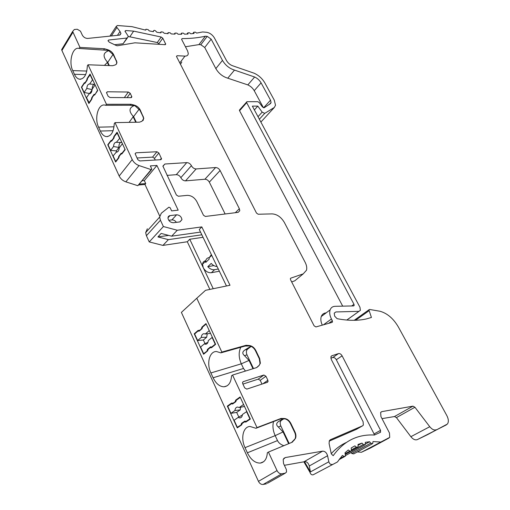 <?xml version="1.0" encoding="UTF-8"?>
<svg xmlns="http://www.w3.org/2000/svg" width="510" height="510" viewBox="0 0 510 510"><rect width="100%" height="100%" fill="white"/><g stroke="black" fill="none" stroke-linecap="round" stroke-linejoin="round"><path stroke-width="0.76" d="M370.209 448.156L361.424 452.274L357.363 451.924M351.02 452.472L351.817 453.524L353.755 453.881L371.988 443.968M345.653 455.481L364.433 445.128M337.416 461.99L313.185 474.791L337.416 461.99L342.414 455.443L344.014 456.393L345.487 456.125L345.002 452.797L348.317 449.979L349.847 451.133L351.46 450.999L351.218 447.952L354.903 445.861L351.951 447.493M284.382 465.311L303.864 461.824L309.914 472.215C310.577 474.249 311.667 475.11 313.185 474.791M303.864 461.824L304.387 461.524C306.752 461.505 308.384 462.991 309.277 465.987L310.443 471.922L304.387 461.524L322.581 451.159L285.313 457.553L283.184 459.446L283.547 463.539L286.339 469.493L286.537 472.037L285.281 473.152L267.469 483.276M266.564 483.792L263.154 484.455L281.839 473.796L285.281 473.152M258.455 481.351L277.045 470.596L268.419 452.083L267.336 452.746C266.896 458.834 264.575 462.277 260.374 463.08C255.21 463.207 250.882 459.784 247.375 452.803L245.023 447.652C240.51 438.268 243.104 426.768 249.951 426.449L255.95 428.279L257.014 427.584L232.547 375.054L231.546 375.813C231.081 382.519 228.582 386.185 224.056 386.797C219.657 386.682 216.004 383.673 213.097 377.782L210.885 372.944C206.333 363.56 209.4 351.313 216.412 351.505L220.868 352.856L221.844 352.072L196.777 298.248L181.388 312.4L258.455 481.351C259.641 483.607 261.209 484.64 263.154 484.455M147.345 228.767L145.662 232.617L146.402 235.703L149.239 241.925L162.932 245.406L187.304 241.746L209.865 289.419M138.79 184.983L144.974 184.467L159.713 216.068M62.768 47.819L61.665 49.642L61.914 50.484L119.187 176.033C120.583 178.812 122.802 180.75 125.855 181.847L137.815 185.697L151.502 169.664M260.859 122.037L261.655 121.221M382.003 418.633L394.485 416.542L396.417 417.607L410.869 436.687C413.1 439.397 415.261 440.372 417.346 439.607L427.68 434.577M394.485 416.542L412.966 406.151L381.837 411.627L380.639 412.507L380.951 416.606L389.468 432.996L389.723 437.363L361.424 452.274M351.422 451.057L363.33 444.535L365.173 444.72L365.345 442.329L369.622 441.73L370.738 443.203L372.695 443.585L373.02 441.558L380.377 442.023M369.622 441.73L365.345 444.076M363.33 444.535L362.036 443.113L358.122 445.275M351.568 449.788L356.324 447.168L358.058 447.193L358.039 444.459L362.036 443.113M356.324 447.168L354.903 445.861M332.182 464.425C330.658 464.737 329.549 463.851 328.848 461.779L309.914 472.215M277.045 470.596C278.275 472.904 279.875 473.969 281.839 473.796M235.926 401.389L232.993 403.168L231.527 403.11L227.326 406.126L237.271 427.871L241.574 424.97L242.295 423.37L244.411 421.936L245.928 422.031L250.34 419.054L240.083 396.978L235.773 400.063L237.252 399.566M235.065 401.682L235.773 400.063M212.154 347.17L210.158 347.718L208.201 349.331L207.551 350.969L203.586 354.233L194.233 333.789L198.103 330.429L199.461 330.346L202.119 328.504M202.91 326.814L202.017 327.031L201.373 328.689M202.017 327.031L205.989 323.589L215.622 344.32L211.554 347.667L210.158 347.718M149.239 241.925L163.385 226.536L177.257 230.246L201.813 226.905L229.997 285.256L205.536 290.311L196.777 298.248M213.237 288.717L189.745 239.254L187.304 241.746M203.031 237.29L189.745 239.254M201.833 234.798L168.376 239.643L162.932 245.406M177.257 230.246L171.653 236.175L161.154 233.427L157.915 236.927L168.376 239.643M145.662 232.617L159.649 217.081L160.44 220.212L163.385 226.536M159.649 217.081L161.3 213.218L168.887 207.187L170.13 207.723L171.628 210.898L178.181 210.145L156.914 165.457L144.33 180.578L145.726 183.568L144.974 184.467M145.726 183.568L139.536 184.084M156.914 165.457L150.348 165.884L151.865 169.224L151.145 169.62L139.02 165.559C135.921 164.405 133.645 162.409 132.205 159.585L119.187 176.033M117.453 35.337L120.009 31.467L120.978 33.501L119.512 35.126L87.669 38.435C85.406 38.377 83.634 37.306 82.359 35.209L80.465 31.174L77.271 29.236L74.332 29.503L72.656 31.435L79.962 47.411L79.005 48.405C72.624 46.48 68.378 61.927 72.739 70.609L74.415 74.281C75.735 77.093 77.392 78.731 79.381 79.19C84.182 79.171 86.84 74.715 87.363 65.828L88.045 64.77L106.45 104.282L105.729 105.309L104.913 105.085C98.283 103.409 94.14 118.269 98.577 127.162L100.349 131.044C101.885 134.283 103.823 136.132 106.156 136.591C111.027 136.508 113.724 132.192 114.259 123.643L114.999 122.636L132.205 159.585M85.291 82.365L84.271 82.856L81.421 87.191L88.887 103.505L91.794 99.227L92.253 97.486L93.687 95.376L94.732 94.905L97.71 90.525L90.053 74.046L87.146 78.476L86.694 80.229L85.291 82.365L85.635 82.371M111.932 140.237L110.842 140.639L107.763 144.776L115.649 162.014L118.792 157.941L119.295 156.219L120.844 154.211L121.966 153.829L125.186 149.659L117.09 132.23L113.94 136.463L113.45 138.197L111.932 140.237L112.347 140.225M148.136 29.631L146.019 29.204L145.681 30.141L132.02 26.66L117.383 25.506L116.191 26.475L120.009 31.467M148.142 29.631L149.245 30.893L153.389 31.684L153.65 30.715L153.019 31.614M153.65 30.715C154.065 30.128 154.759 30.249 155.735 31.072L156.85 32.264L160.867 32.857L161.039 31.843L163.041 32.104L164.201 33.277L168.077 33.673L168.172 32.64L170.098 32.799L171.284 33.928L175.019 34.132L175.026 33.08L176.881 33.144L178.079 34.227L181.662 34.246L181.598 33.124L183.377 33.15L184.582 34.183L188.005 34.011L187.865 32.831L189.554 32.812L190.772 33.8L194.036 33.45L193.819 32.206L195.426 32.162L196.637 33.086L202.591 31.964L206.524 32.277C209.776 32.838 212.396 34.705 214.385 37.887L226.51 60.582C228.117 63.272 230.335 65.063 233.159 65.956L254.19 73.236C258.774 75.365 262.331 78.604 264.868 82.951L274.303 100.189L275.515 105.258L274.323 107.463L264.722 113.367L259.354 119.225M254.375 109.924L257.799 106.112L262.178 112.143L264.722 113.367M346.768 320.05L360.385 310.335L359.958 307.256L252.348 106.131L257.799 106.112M358.912 311.336L335.88 311.948L334.222 313.166M427.539 434.654L447.436 424.027C448.806 421.929 448.609 419.118 446.836 415.593L398.406 327.057C393.465 318.591 387.345 313.331 380.039 311.259L369.584 309.462L368.896 309.831L371.427 317.462L366.225 318.973C357.516 320.854 347.807 320.752 337.091 318.673L334.668 316.174L334.235 313.134L335.88 311.948M446.441 424.824L417.346 439.607M412.966 406.151L414.923 407.254L429.758 426.717C432.046 429.484 434.233 430.491 436.311 429.739M79.962 47.411L104.486 48.75L107.674 49.68C110.358 50.579 112.315 52.179 113.551 54.468L116.956 62.22L116.535 63.999L115.292 64.929L112.582 65.701L88.045 64.77M106.45 104.282L130.993 104.269L134.207 105.085C136.909 105.901 138.905 107.514 140.205 109.924L143.826 118.345L141.958 121.278L139.536 122.164L114.999 122.636M221.844 352.072L246.069 345.283L249.326 345.525C252.087 345.907 254.254 347.578 255.829 350.523L259.647 358.473L260.374 363.247L258.972 365.67L256.708 367.57L232.547 375.054M268.419 452.083L292.326 442.17L295.551 438.288C296.208 436.356 296.017 434.259 294.971 431.983L290.91 423.529C289.246 420.406 287.028 418.723 284.268 418.5L281.004 418.455L257.014 427.584M322.581 451.159C324.966 451.165 326.636 452.689 327.579 455.736L309.277 465.987M328.848 461.779L327.579 455.736M331.889 355.744L338.5 353.596C339.864 353.36 341.062 354.106 342.102 355.827L380.568 430.338L380.352 432.353L374.416 435.03C357.548 434.118 343.804 441.01 333.183 455.698L331.29 453.862L329.097 443.579L329.313 440.838L330.48 439.677L362.597 425.805L363.356 425.098L363.114 421.764L331.258 359.397L330.926 356.688L331.889 355.744L331.194 356.216M328.733 323.327L332.322 320.707L332.494 321.944L332.023 322.403L315.913 326.942L314.096 325.807L290.547 279.716L290.368 278.67L290.84 278.128L303.214 273.876L306.504 270.224C307.077 267.871 306.631 265.264 305.178 262.389L284.363 222.468C281.163 217.094 277.089 214.232 272.149 213.888L258.168 214.238L256.498 213.072L176.645 56.776L176.505 56.266L177.193 55.711L184.964 56.113C187.049 56.138 188.158 55.258 188.279 53.473L187.578 50.879L181.738 39.608L181.605 39.104L182.191 38.594C190.695 38.588 198.415 37.797 205.358 36.21L207.219 36.35L211.165 39.162L222.468 60.384C225.369 65.261 229.373 68.493 234.485 70.093L254.643 77.01C257.41 78.285 259.552 80.236 261.082 82.862L270.523 100.177L271.084 102.516L270.517 103.568L264.142 107.757L262.427 106.953L259.233 102.574L257.811 101.7L246.967 101.681L239.808 109.637M351.709 305.962L353.985 304.298L246.394 102.147M353.985 304.298L354.157 305.515L353.551 305.923L335.083 306.306C332.628 306.414 330.971 307.619 330.11 309.921C329.288 312.553 329.728 315.569 331.423 318.973L332.322 320.707M125.753 30.549L133.652 31.136L161.192 37.026L162.805 38.205L165.705 44.128L165.004 44.689L134.94 42.814L117.402 45.76L116.42 45.581L109.261 42.183L108.012 40.724L108.624 40.022L126.945 38.04L128.38 36.446L124.975 31.18L125.753 30.549L125.077 31.563M130.228 93.285L131.861 96.881L131.044 97.652L110.052 97.525L108.107 96.237L106.482 92.616L107.355 91.775L128.341 92.023L130.228 93.285L127.086 97.633M191.53 165.89C192.684 167.854 194.227 168.867 196.159 168.931L215.622 167.541C217.464 167.605 218.956 168.593 220.103 170.506L239.356 208.705L239.783 210.719L238.157 212.358L205.371 216.457L203.465 215.233L196.796 201.526C194.425 197.447 191.244 195.394 187.24 195.362L178.341 196.248L176.39 194.998L162.894 166.101L164.883 164.016L186.775 162.613C188.719 162.69 190.268 163.71 191.422 165.667L180.852 177.665C179.73 175.733 178.2 174.739 176.269 174.681L186.775 162.613M179.966 221.895L173.368 222.736C170.359 222.526 168.555 220.932 167.943 217.942L168.345 216.52L169.492 215.692L176.6 214.799C179.616 215.041 181.401 216.661 181.955 219.651L179.966 221.895M139.791 160.943L137.808 159.662L135.124 153.714L135.972 152.809L156.952 151.744L158.871 153L161.562 158.878L160.765 159.7L139.791 160.943M267.865 380.262L265.933 376.227L263.899 375.022L243.289 381.646L242.55 382.545L242.741 383.73L244.685 387.887L246.795 389.117L267.38 382.296L268.043 381.537L267.865 380.262L262.95 383.762M291.637 442.45L295.551 438.288M283.809 445.702C280.698 444.586 278.6 442.884 277.51 440.583L247.375 452.803M245.023 447.652L275.177 435.636L277.51 440.583M294.971 431.983L294.601 432.212L290.541 423.765C289.176 421.107 287.296 419.469 284.918 418.85L279.939 419.143L255.95 428.279M288.647 443.694L283.05 431.925L275.177 435.636C272.958 430.682 272.404 426.003 273.519 421.591M281.004 418.455L279.939 419.143M220.868 352.856L245.087 346.054L250.002 345.958C252.367 346.679 254.197 348.285 255.491 350.784L259.303 358.734L260.023 363.502L259.252 365.268L256.555 367.614M240.777 347.265C238.495 352.168 238.667 357.688 241.306 363.821L243.499 368.475L245.469 371.05M246.069 345.283L245.087 346.054M228.799 405.622L227.326 406.126M232.993 403.168L234.479 402.664M245.979 421.356L244.411 421.936M194.233 333.789L195.12 333.565M200.353 330.123L199.461 330.346M219.357 271.218L211.389 272.716L214.602 269.707C212.192 270 209.922 268.999 207.787 266.692L211.223 263.415C212.995 265.372 214.952 266.411 217.107 266.532M205.657 260.718C203.822 261.101 202.782 262.267 202.534 264.205L203.235 267.661C205.307 271.269 208.023 272.952 211.389 272.716M168.733 235.41L157.915 236.927M171.653 236.175L200.526 232.088M201.813 226.905L199.282 229.5L226.465 285.983M142.315 180.738L144.33 180.578M105.729 105.309L130.26 105.27L134.94 105.748L139.95 110.262L143.017 116.65L143.278 116.312M134.136 105.634C128.922 107.788 128.667 111.416 133.384 116.503L129.1 122.362M130.26 105.27L130.993 104.269M79.292 48.482L108.42 50.388L113.316 54.819L116.229 60.875L116.465 60.524M108.949 50.63C102.969 52.626 102.51 56.502 107.565 62.245L104.429 65.395M103.804 49.789L104.486 48.75M81.421 87.191L81.766 87.197M84.271 82.856L85.304 82.875M87.038 80.236L86.694 80.229M87.503 78.489L87.146 78.476M107.763 144.776L108.171 144.763M110.842 140.639L112.066 140.594M113.864 138.184L113.45 138.197M114.355 136.45L113.94 136.463M116.414 64.158L116.713 62.571L116.229 60.875M143.125 120.507L143.571 118.683L143.017 116.65M294.601 432.212C295.641 434.482 295.838 436.585 295.182 438.511M330.831 358.154L332.737 357.536C334.095 357.293 335.293 358.026 336.319 359.741L374.576 434.96M346.214 442.514C340.667 445.071 335.676 448.781 331.245 453.658M329.186 441.144L356.388 429.356L362.597 425.805M263.428 107.737L254.222 90.691C252.711 88.083 250.588 86.152 247.841 84.902L227.766 78.183C222.679 76.64 218.707 73.446 215.845 68.601L204.727 47.5L200.806 44.727L198.951 44.606L205.358 36.21M246.553 102.79L239.566 110.734L239.413 110.09M239.566 110.734L342.701 306.153M326.126 312.898C323.748 313.063 322.129 314.268 321.268 316.519C320.458 319.024 320.803 321.899 322.314 325.138M291.663 281.909L294.742 280.831L297.457 278.6M181.796 62.022L180.483 64.292M185.442 46.761L198.951 44.606M133.652 31.136L129.814 36.822L128.38 36.726M129.814 36.822L157.271 42.54L161.192 37.026M162.805 38.205L158.871 43.707L157.271 42.54M158.871 43.707L159.184 44.325M126.945 38.04L123.095 43.764L114.635 44.733M123.095 43.764L127.366 37.957M167.012 175.389L176.269 174.681M196.159 168.931L185.532 180.859C183.619 180.814 182.095 179.826 180.961 177.888M185.532 180.859L204.905 179.239L215.622 167.541M225.139 213.99L209.329 182.14C208.214 180.247 206.735 179.284 204.905 179.239M176.422 222.347C175.147 220.639 173.636 219.823 171.883 219.906L168.759 220.294M155.263 160.025L154.473 158.361L152.56 157.118L137.024 157.992M263.899 375.022L258.194 379.153L260.215 380.345L261.993 384.081M258.194 379.153L242.913 384.106M284.268 418.5L281.437 420.31C280.015 421.547 279.818 423.44 280.844 426.003L289.157 443.483M283.05 431.925L278.313 426.991L280.844 426.003M281.437 420.31L278.913 421.279L283.401 418.869M278.913 421.279C276.146 423.064 275.948 424.97 278.313 426.991M250.914 346.271L244.959 349.956C242.288 351.715 242.116 353.608 244.443 355.623L249.033 360.417L252.985 368.717M244.959 349.956L247.516 349.229C246.202 350.568 246.03 352.448 246.993 354.877L253.502 368.558M213.868 265.589L207.787 266.692M218.299 269.019L214.602 269.707M211.369 254.611L209.125 257.85L209.164 259.118L205.747 262.414L205.708 261.145C205.951 259.201 206.99 258.041 208.826 257.658L209.431 257.556M135.749 122.234L133.021 116.509M136.278 122.228L133.594 116.599L139.236 109.076M108.789 65.561L107.208 62.233M109.318 65.58L107.776 62.341L113.093 54.398M247.516 349.229L251.162 346.386M247.892 420.705L246.069 421.375L250.174 418.691M240.318 397.475L243.621 404.596M246.827 411.493L242.454 414.477C242.231 416.574 241.383 417.735 239.904 417.958L238.113 417.473L234.103 420.234L237.328 427.284L241.785 424.492M249.881 418.799L246.559 411.647M243.327 422.669L241.517 423.338L244.8 421.113L246.069 421.375M241.045 424.773L241.517 423.338M237.328 427.284L239.145 426.609M240.025 397.577L236.302 400.248L235.83 401.695L232.617 403.99L231.393 403.761L227.753 406.368L230.941 413.336L236.678 412.392L238.827 417.059M231.393 403.761L234.358 402.747M212.683 346.736L211.682 347.01L215.488 344.033M206.231 324.111L209.336 330.799M212.345 337.276L208.297 340.572C208.061 342.879 207.156 344.116 205.587 344.269L204.293 343.925L200.602 347.023L203.63 353.647L207.672 350.657M215.194 344.11L212.077 337.397M208.482 349.095L207.487 349.369L210.509 346.87L211.682 347.01M207.06 350.823L207.487 349.369M203.63 353.647L204.631 353.373M205.938 324.181L202.508 327.159L202.081 328.631L199.123 331.188L197.982 331.079L194.635 333.986L197.631 340.533L203.375 340.023L205.026 343.612M197.982 331.079L199.761 330.633M97.684 90.461L95.185 85.093M89.977 93.598L84.118 92.489L81.727 87.255L84.188 83.506L85.049 83.257L87.223 79.955L87.51 78.451L90.321 74.626M90.034 74.619L92.482 79.898L89.658 84.023C88 84.01 87.057 85.482 86.815 88.428L84.118 92.489M95.179 94.248L97.391 90.461M92.182 97.748L91.717 97.748L93.929 94.477L95.013 94.49M93.929 94.477L94.815 94.248M91.717 97.748L91.424 99.24L91.781 99.24M89.263 102.943L86.49 97.665L89.307 93.642C90.952 93.655 91.896 92.195 92.138 89.25L94.911 85.125M91.424 99.24L88.906 102.943M116.822 151.929L116.337 150.883L110.619 150.393L108.094 144.872L110.753 141.295L111.671 141.123L114.017 137.974L114.336 136.47L117.351 132.804M125.135 149.551L122.496 143.871M117.058 132.81L119.652 138.395L116.407 142.277C114.731 142.29 113.768 143.705 113.532 146.529L110.619 150.393M122.489 153.147L122.062 153.166L124.842 149.564M119.238 156.404L118.715 156.43L121.112 153.325L122.406 153.261M121.112 153.325L122.062 153.166M118.715 156.43L118.396 157.921L118.805 157.902M116.108 161.421L115.674 161.447L113.124 155.862L116.363 152.095C118.02 152.076 118.977 150.667 119.225 147.855L122.221 143.922M118.396 157.921L115.674 161.447M230.941 413.336L234.925 410.537C235.142 408.421 235.996 407.254 237.494 407.044L239.235 407.509L243.308 404.64M244.494 406.47L239.235 407.509M236.678 412.392L240.255 409.893L240.516 407.248M242.397 415.006L238.113 417.473M234.925 410.537L240.255 409.893M197.631 340.533L201.297 337.41C201.526 335.083 202.438 333.846 204.025 333.693L205.269 334.024L209.023 330.818M210.509 333.323L205.269 334.024M203.375 340.023L206.677 337.231L207.258 333.744M207.927 342.35L204.293 343.925M201.297 337.41L206.677 337.231M89.728 84.042L94.847 84.354M94.018 84.297C92.782 85.125 92.176 86.745 92.208 89.148M89.817 93.247L92.106 89.836M89.205 93.623L90.06 93.598M92.125 89.607L86.815 88.428M116.675 142.347L121.833 142.443M120.5 142.405C119.314 143.412 118.798 145.095 118.964 147.435L113.532 146.529M116.337 150.883L118.964 147.435M116.05 152.018L117.504 151.846M370.024 448.258L388.958 438.039M370.738 443.203L351.817 453.524M345.244 453.664L349.847 451.133M339.66 458.777L344.014 456.393M285.313 457.553L283.713 458.49M160.44 220.212L146.402 235.703M137.815 185.697L151.145 169.62M125.855 181.847L139.02 165.559M61.914 50.484L72.917 32.283M111.358 35.974L116.771 27.68M146.019 29.204L145.42 30.084M161.039 31.843L160.369 32.793M168.172 32.64L167.471 33.615M175.026 33.08L174.286 34.1M180.814 34.253L181.598 33.175M187.036 34.074L187.871 32.94M192.933 33.577L193.832 32.372M261.056 121.871L274.323 107.463M262.178 112.143L258.009 116.713M355.585 320.274L368.94 310.794M429.758 426.717L410.869 436.687M396.417 417.607L414.923 407.254M381.837 411.627L380.862 412.188M213.097 377.782L243.499 368.475M249.033 360.417L241.306 363.821L210.885 372.944M100.349 131.044L113.118 130.694M114.049 126.805L98.577 127.162M74.415 74.281L85.667 74.6M86.827 71.056L72.739 70.609M107.329 50.209L107.674 49.68M113.551 54.468L113.316 54.819M133.83 105.595L134.207 105.085M140.205 109.924L139.95 110.262M248.829 345.92L249.326 345.525M255.491 350.784L255.829 350.523M259.303 358.734L259.647 358.473M258.972 365.67L258.462 366.053M290.541 423.765L290.91 423.529M293.97 440.264L294.531 439.926M332.737 357.536L338.5 353.596M336.319 359.741L342.102 355.827M374.308 433.806L380.568 430.338M330.48 439.677L330.046 439.926M200.806 44.727L207.219 36.35M211.165 39.162L204.727 47.5M215.845 68.601L222.468 60.384M227.766 78.183L234.485 70.093M247.841 84.902L254.643 77.01M254.222 90.691L261.082 82.862M263.606 107.795L270.523 100.177M323.455 324.819L331.423 318.973M290.84 278.128L290.451 278.447M303.214 273.876L294.742 280.831M177.193 55.711L176.556 56.565M184.964 56.113L179.794 62.94M182.191 38.594L181.636 39.346M164.826 44.682L165.572 43.643M108.05 40.908L108.624 40.022M130.821 97.652L131.727 96.409M106.558 92.922L107.355 91.775M128.341 92.023L124.319 97.614M164.883 164.016L162.907 166.356M191.422 165.667L180.852 177.665M209.329 182.14L220.103 170.506M239.356 208.705L235.314 212.715M169.996 215.583L167.943 217.827M171.883 219.906L176.6 214.799M135.144 153.861L135.972 152.809M156.952 151.744L152.56 157.118M154.473 158.361L158.871 153M160.216 159.732L161.409 158.298M260.215 380.345L265.933 376.227M242.76 382.035L243.289 381.646M244.443 355.623L246.993 354.877M351.562 450.764L357.281 447.621M345.429 454.314L350.638 451.452M338.997 459.669L344.626 456.597M72.656 31.435L61.665 49.642M109.911 36.121L116.191 26.475M180.776 34.253L181.598 33.124M186.94 34.074L187.865 32.831M192.78 33.596L193.819 32.206M346.838 320.057L358.995 311.329M368.896 309.831L354.163 320.312M263.657 461.684L260.374 463.08M227.103 385.821L224.056 386.797M107.865 136.533L106.156 136.591M80.79 79.222L79.381 79.19M119.958 35.031L120.978 33.501M116.713 62.571L116.956 62.22M143.571 118.683L143.826 118.345M260.023 363.502L260.374 363.247M379.23 432.856L380.683 432.053M269.203 104.588L271.084 102.516M354.157 305.515L353.589 305.923M321.268 316.519L330.11 309.921M331.774 322.473L332.494 321.944M165.705 44.128L165.323 44.657M131.861 96.881L131.319 97.62M239.783 210.719L238.119 212.364M179.839 221.907L181.955 219.651M161.562 158.878L160.886 159.687M268.043 381.537L266.622 382.545M202.534 264.205L205.708 261.145M209.125 257.85L211.72 255.351M241.026 417.55L239.904 417.958M206.601 344.001L205.587 344.269M89.836 93.649L89.307 93.642M117.007 152.063L116.363 152.095"/></g></svg>
